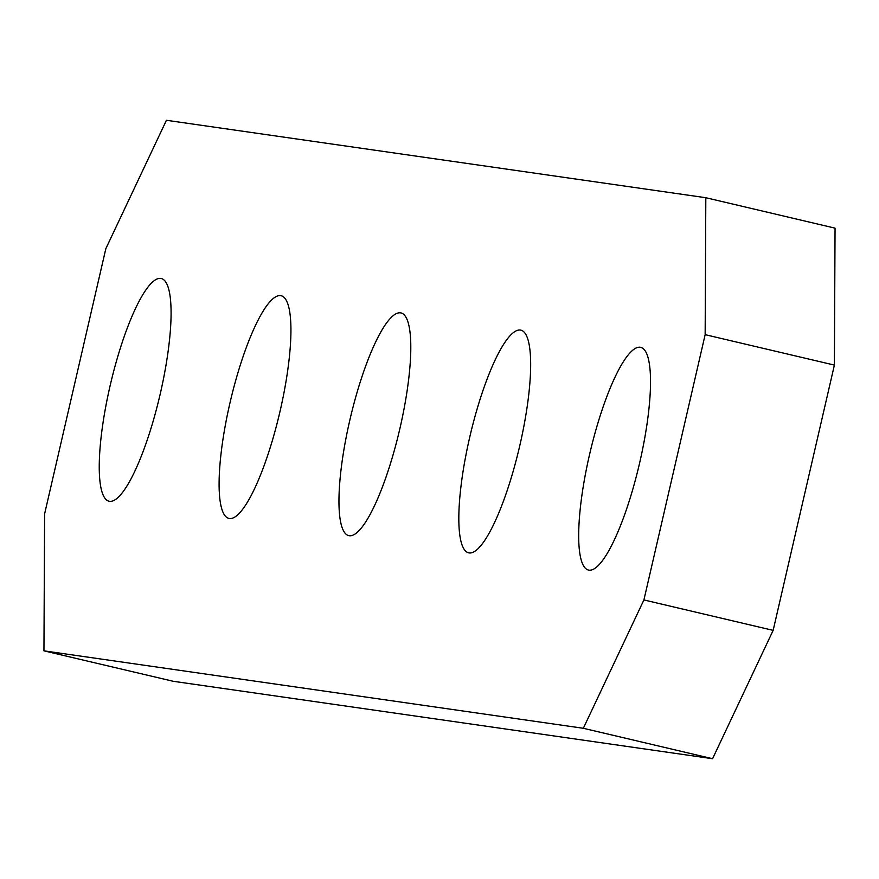<?xml version="1.0" encoding="UTF-8"?>
<svg xmlns="http://www.w3.org/2000/svg" width="879" height="879" viewBox="0 0 879 879"><rect width="100%" height="100%" fill="white"/><g stroke="black" fill="none" stroke-linecap="round" stroke-linejoin="round"><path stroke-width="1.32" d="M583.326 728.284L43.95 650.845L44.609 513.907L105.854 248.625L166.439 120.28L705.815 197.72L835.05 228.155L834.391 365.093L773.146 630.375L712.561 758.72L583.326 728.284L643.911 599.95L773.146 630.375M834.391 365.093L705.156 334.668L643.911 599.95M43.95 650.845L173.185 681.28L712.561 758.72M280.742 295.663A114.369 25.337 103.2 0 1 281.236 295.751A114.369 25.337 103.2 0 1 279.676 412.877A114.369 25.337 103.2 0 1 228.804 518.401A114.369 25.337 103.2 0 1 230.1 402.362A114.369 25.337 103.2 0 1 280.742 295.663M160.879 278.445A114.369 25.337 103.2 0 1 161.373 278.544A114.369 25.337 103.2 0 1 159.824 395.671A114.369 25.337 103.2 0 1 108.952 501.195A114.369 25.337 103.2 0 1 110.249 385.156A114.369 25.337 103.2 0 1 160.879 278.445M640.33 347.282A114.369 25.337 -76.8 0 0 589.688 453.993A114.369 25.337 -76.8 0 0 588.392 570.031A114.369 25.337 -76.8 0 0 639.264 464.508A114.369 25.337 -76.8 0 0 640.813 347.381A114.369 25.337 -76.8 0 0 640.33 347.282M400.604 312.869A114.369 25.337 103.2 0 1 401.099 312.957A114.369 25.337 103.2 0 1 399.538 430.095A114.369 25.337 103.2 0 1 348.666 535.608A114.369 25.337 103.2 0 1 349.963 419.569A114.369 25.337 103.2 0 1 400.604 312.869M520.467 330.075A114.369 25.337 -76.8 0 0 469.825 436.786A114.369 25.337 -76.8 0 0 468.529 552.814A114.369 25.337 -76.8 0 0 519.401 447.301A114.369 25.337 -76.8 0 0 520.95 330.163A114.369 25.337 -76.8 0 0 520.467 330.075M705.156 334.668L705.815 197.72"/></g></svg>
